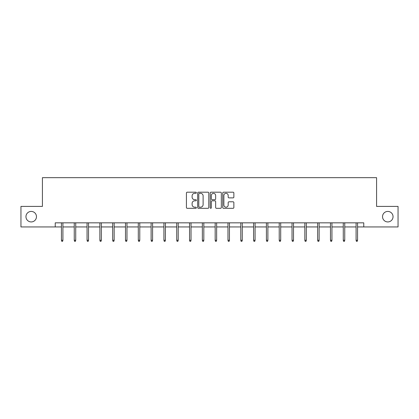 <?xml version="1.0" encoding="UTF-8"?>
<svg xmlns="http://www.w3.org/2000/svg" width="419" height="419" viewBox="0 0 419 419"><rect width="100%" height="100%" fill="white"/><g stroke="black" fill="none" stroke-linecap="round" stroke-linejoin="round"><path stroke-width="0.63" d="M382.531 216.675A5.253 5.253 0 0 0 387.785 221.934A5.253 5.253 0 0 0 393.043 216.675A5.253 5.253 0 0 0 387.785 211.422A5.253 5.253 0 0 0 382.531 216.675M25.957 216.675A5.253 5.253 0 0 0 31.216 221.934A5.253 5.253 0 0 0 36.469 216.675A5.253 5.253 0 0 0 31.216 211.422A5.253 5.253 0 0 0 25.957 216.675M196.359 192.756A0.566 0.566 0 0 0 195.799 192.19L187.23 192.19A0.807 0.807 0 0 0 186.424 192.997L186.424 207.51A0.807 0.807 0 0 0 187.23 208.316L195.799 208.316A0.566 0.566 0 0 0 196.359 207.751A0.566 0.566 0 0 0 195.799 207.185L194.688 207.185A2.577 2.577 0 0 1 192.112 204.608L192.112 203.398A2.577 2.577 0 0 1 194.688 200.816L195.799 200.816A0.566 0.566 0 0 0 196.359 200.251A0.566 0.566 0 0 0 195.799 199.69L194.688 199.69A2.577 2.577 0 0 1 192.112 197.108L192.112 195.898A2.577 2.577 0 0 1 194.688 193.321L195.799 193.321A0.566 0.566 0 0 0 196.359 192.756M233.058 197.873A0.807 0.807 0 0 0 233.865 197.071L233.865 192.997A0.807 0.807 0 0 0 233.058 192.19L223.547 192.19A0.807 0.807 0 0 0 222.74 192.997L222.74 207.51A0.807 0.807 0 0 0 223.547 208.316L233.058 208.316A0.807 0.807 0 0 0 233.865 207.51L233.865 202.592A0.807 0.807 0 0 0 233.058 201.785L228.989 201.785A0.807 0.807 0 0 0 228.182 202.592L228.182 205.027A2.158 2.158 0 0 1 226.024 207.185A2.158 2.158 0 0 1 223.866 205.027L223.866 195.479A2.158 2.158 0 0 1 226.024 193.321A2.158 2.158 0 0 1 228.182 195.479L228.182 197.071A0.807 0.807 0 0 0 228.989 197.873L233.058 197.873M55.235 226.941L20.95 226.941L20.95 206.41L42.424 206.41L42.424 177.672L376.576 177.672L376.576 206.41L398.05 206.41L398.05 226.941L363.765 226.941L363.765 222.835L55.235 222.835L55.235 226.941L61.436 226.941M208.793 192.997A0.807 0.807 0 0 0 207.986 192.19L198.475 192.19A0.807 0.807 0 0 0 197.668 192.997L197.668 207.51A0.807 0.807 0 0 0 198.475 208.316L207.986 208.316A0.807 0.807 0 0 0 208.793 207.51L208.793 192.997M211.014 192.19L220.525 192.19A0.807 0.807 0 0 1 221.332 192.997L221.332 207.51A0.807 0.807 0 0 1 220.525 208.316L216.45 208.316A0.807 0.807 0 0 1 215.649 207.51L215.649 201.623A0.807 0.807 0 0 0 214.842 200.816L212.14 200.816A0.807 0.807 0 0 0 211.333 201.623L211.333 207.751A0.566 0.566 0 0 1 210.767 208.316A0.566 0.566 0 0 1 210.207 207.751L210.207 192.997A0.807 0.807 0 0 1 211.014 192.19M62.913 226.941L74.247 226.941M75.724 226.941L87.058 226.941M88.535 226.941L99.869 226.941M101.346 226.941L112.68 226.941M114.157 226.941L125.491 226.941M126.967 226.941L138.301 226.941M139.778 226.941L151.112 226.941M152.589 226.941L163.923 226.941M165.4 226.941L176.734 226.941M178.211 226.941L189.545 226.941M191.022 226.941L202.356 226.941M203.833 226.941L215.167 226.941M216.644 226.941L227.978 226.941M229.455 226.941L240.789 226.941M242.266 226.941L253.6 226.941M255.077 226.941L266.411 226.941M267.888 226.941L279.222 226.941M280.699 226.941L292.033 226.941M293.51 226.941L304.843 226.941M306.32 226.941L317.654 226.941M319.131 226.941L330.465 226.941M331.942 226.941L343.276 226.941M344.753 226.941L356.087 226.941M357.564 226.941L363.765 226.941M199.365 193.321A0.566 0.566 0 0 0 198.8 193.887L198.8 206.619A0.566 0.566 0 0 0 199.365 207.185L200.533 207.185A2.577 2.577 0 0 0 203.11 204.608L203.11 195.898A2.577 2.577 0 0 0 200.533 193.321L199.365 193.321M215.649 195.516A2.158 2.158 0 0 0 213.491 193.363A2.158 2.158 0 0 0 211.333 195.516L211.333 198.884A0.807 0.807 0 0 0 212.14 199.69L214.842 199.69A0.807 0.807 0 0 0 215.649 198.884L215.649 195.516M61.436 240.265L61.766 241.328L62.583 241.328L62.913 240.265L61.436 240.265L61.436 222.835M62.913 240.265L62.913 222.835M74.247 240.265L74.577 241.328L75.394 241.328L75.724 240.265L74.247 240.265L74.247 222.835M75.724 240.265L75.724 222.835M87.058 240.265L87.388 241.328L88.205 241.328L88.535 240.265L87.058 240.265L87.058 222.835M88.535 240.265L88.535 222.835M99.869 240.265L100.199 241.328L101.016 241.328L101.346 240.265L99.869 240.265L99.869 222.835M101.346 240.265L101.346 222.835M112.68 240.265L113.01 241.328L113.827 241.328L114.157 240.265L112.68 240.265L112.68 222.835M114.157 240.265L114.157 222.835M125.491 240.265L125.82 241.328L126.638 241.328L126.967 240.265L125.491 240.265L125.491 222.835M126.967 240.265L126.967 222.835M138.301 240.265L138.631 241.328L139.448 241.328L139.778 240.265L138.301 240.265L138.301 222.835M139.778 240.265L139.778 222.835M151.112 240.265L151.442 241.328L152.259 241.328L152.589 240.265L151.112 240.265L151.112 222.835M152.589 240.265L152.589 222.835M163.923 240.265L164.253 241.328L165.07 241.328L165.4 240.265L163.923 240.265L163.923 222.835M165.4 240.265L165.4 222.835M176.734 240.265L177.064 241.328L177.881 241.328L178.211 240.265L176.734 240.265L176.734 222.835M178.211 240.265L178.211 222.835M189.545 240.265L189.875 241.328L190.692 241.328L191.022 240.265L189.545 240.265L189.545 222.835M191.022 240.265L191.022 222.835M202.356 240.265L202.686 241.328L203.503 241.328L203.833 240.265L202.356 240.265L202.356 222.835M203.833 240.265L203.833 222.835M215.167 240.265L215.497 241.328L216.314 241.328L216.644 240.265L215.167 240.265L215.167 222.835M216.644 240.265L216.644 222.835M227.978 240.265L228.308 241.328L229.125 241.328L229.455 240.265L227.978 240.265L227.978 222.835M229.455 240.265L229.455 222.835M240.789 240.265L241.119 241.328L241.936 241.328L242.266 240.265L240.789 240.265L240.789 222.835M242.266 240.265L242.266 222.835M253.6 240.265L253.93 241.328L254.747 241.328L255.077 240.265L253.6 240.265L253.6 222.835M255.077 240.265L255.077 222.835M266.411 240.265L266.741 241.328L267.558 241.328L267.888 240.265L266.411 240.265L266.411 222.835M267.888 240.265L267.888 222.835M279.222 240.265L279.552 241.328L280.369 241.328L280.699 240.265L279.222 240.265L279.222 222.835M280.699 240.265L280.699 222.835M292.033 240.265L292.362 241.328L293.18 241.328L293.51 240.265L292.033 240.265L292.033 222.835M293.51 240.265L293.51 222.835M304.843 240.265L305.173 241.328L305.99 241.328L306.32 240.265L304.843 240.265L304.843 222.835M306.32 240.265L306.32 222.835M317.654 240.265L317.984 241.328L318.801 241.328L319.131 240.265L317.654 240.265L317.654 222.835M319.131 240.265L319.131 222.835M330.465 240.265L330.795 241.328L331.612 241.328L331.942 240.265L330.465 240.265L330.465 222.835M331.942 240.265L331.942 222.835M343.276 240.265L343.606 241.328L344.423 241.328L344.753 240.265L343.276 240.265L343.276 222.835M344.753 240.265L344.753 222.835M356.087 240.265L356.417 241.328L357.234 241.328L357.564 240.265L356.087 240.265L356.087 222.835M357.564 240.265L357.564 222.835"/></g></svg>
